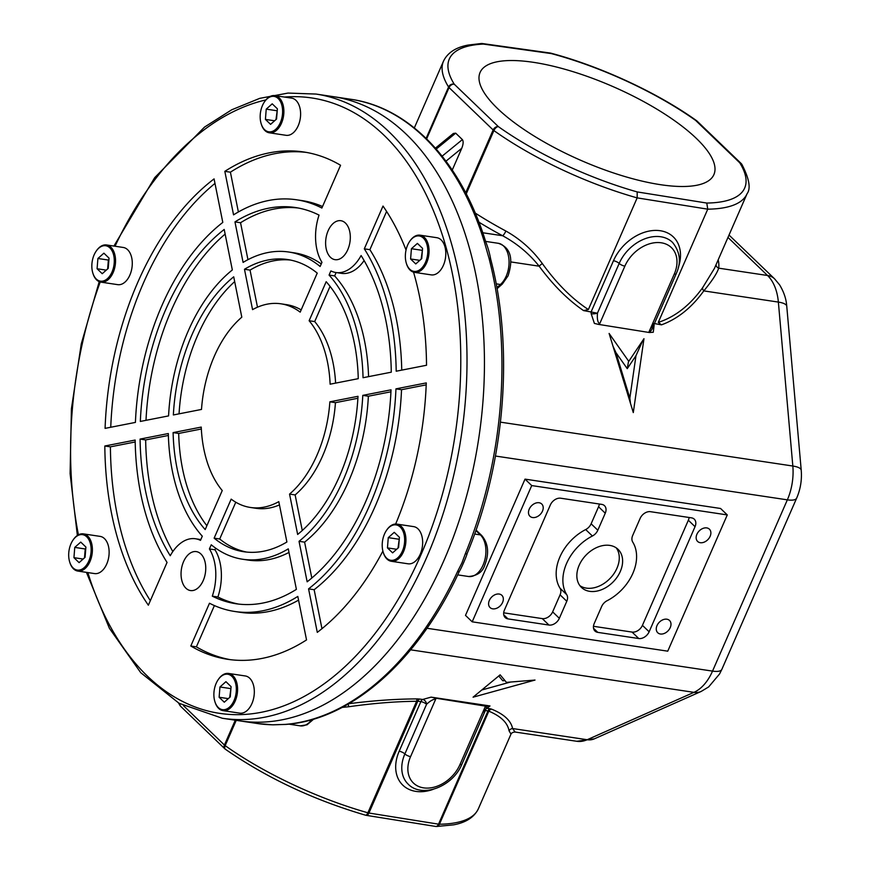 <?xml version="1.0" encoding="UTF-8"?>
<svg xmlns="http://www.w3.org/2000/svg" width="870" height="870" viewBox="0 0 870 870"><rect width="100%" height="100%" fill="white"/><g stroke="black" fill="none" stroke-linecap="round" stroke-linejoin="round"><path stroke-width="1.3" d="M435.99 826.467A4.481 3.491 89.1 0 0 436.435 826.5L453.564 824.847C465.983 822.563 474.248 817.213 478.359 808.785A165.626 52.222 23.6 0 1 439.426 824.238A4.481 1.414 -156.4 0 1 438.61 824.173A4.481 1.414 -156.4 0 1 438.534 824.162A4.481 2.697 99.1 0 1 435.663 826.446A4.481 4.481 0 0 0 435.707 826.446A4.481 4.481 0 0 0 436.435 826.5A4.481 3.491 89.1 0 0 439.426 824.238L488.82 711.16A4.481 3.73 111.9 0 1 491.496 709.104C503.969 714.161 510.994 720.632 512.582 728.538L515.149 732.04C513.039 732.138 511.647 732.812 510.994 734.084L509.048 730.8C507.645 722.774 500.902 716.227 488.82 711.16L485.395 710.464M706.744 527.905A8.504 6.133 133.9 0 0 697.827 532.603A8.504 6.133 133.9 0 0 697.62 541.434A8.504 6.133 133.9 0 0 700.274 542.695A8.504 6.133 133.9 0 0 709.191 538.008A8.504 6.133 133.9 0 0 709.409 529.178A8.504 6.133 133.9 0 0 706.744 527.905M499.195 594.047A8.504 6.133 133.9 0 0 490.278 598.745A8.504 6.133 133.9 0 0 490.071 607.575A8.504 6.133 133.9 0 0 492.724 608.837A8.504 6.133 133.9 0 0 501.642 604.139A8.504 6.133 133.9 0 0 501.859 595.308A8.504 6.133 133.9 0 0 499.195 594.047M539.085 502.74A8.504 6.133 133.9 0 0 530.167 507.438A8.504 6.133 133.9 0 0 529.95 516.269A8.504 6.133 133.9 0 0 532.614 517.541A8.504 6.133 133.9 0 0 541.531 512.843A8.504 6.133 133.9 0 0 541.738 504.013A8.504 6.133 133.9 0 0 539.085 502.74M666.855 619.201A8.504 6.133 133.9 0 0 657.938 623.899A8.504 6.133 133.9 0 0 657.731 632.729A8.504 6.133 133.9 0 0 660.395 634.002A8.504 6.133 133.9 0 0 669.302 629.304A8.504 6.133 133.9 0 0 669.519 620.473A8.504 6.133 133.9 0 0 666.855 619.201M589.697 591.339A26.415 19.064 -46.1 0 1 581.432 587.413A26.415 19.064 -46.1 0 1 582.084 559.986A26.415 19.064 -46.1 0 1 609.772 545.403A26.415 19.064 -46.1 0 1 618.037 549.329A26.415 19.064 -46.1 0 1 617.385 576.756A26.415 19.064 -46.1 0 1 589.697 591.339M616.232 547.861A26.415 19.064 -46.1 0 1 613.111 574.842A26.415 19.064 -46.1 0 1 586.347 588.12A26.415 19.064 -46.1 0 1 579.888 585.662M444.07 560.16A315.592 194.456 98.5 0 1 239.761 720.871A315.592 194.456 -81.5 0 0 444.07 560.16A315.592 194.456 -81.5 0 0 333.438 96.679A315.592 194.456 98.5 0 1 444.07 560.16M113.916 246.058L154.708 177.632L204.548 127.063L231.725 109.783L259.738 98.353L288.035 93.068L316.006 94.058A315.592 194.456 98.5 0 1 426.637 557.539A315.592 194.456 98.5 0 1 222.328 718.261L257.194 723.492A315.592 194.456 -81.5 0 0 272.582 724.797L285.306 724.395A4.481 3.491 85.3 0 0 285.947 724.416L285.947 724.416C351.915 719.653 418.807 659.906 459.414 571.209L459.414 571.209A4.481 1.512 24.9 0 1 457.533 571.59L461.97 562.846L465.309 553.798A315.592 194.456 -81.5 0 0 488.994 258.194L484.035 240.794A315.592 194.456 -81.5 0 0 350.871 99.289C410.335 107.695 461.263 162.211 485.754 241.871L485.754 241.871A4.481 2.186 162.6 0 0 484.035 240.794M591.176 313.722L591.045 311.96L597.472 313.243C596.983 319.181 597.733 322.661 599.724 323.694L598.332 324.358L594.384 323.412L591.176 313.722A4.481 1.327 175.6 0 0 597.494 313.059L619.179 263.425A35.811 26.274 -45.4 0 1 672.553 242.447C680.199 251.93 681.417 262.349 676.218 273.691L651.804 329.578L653.37 323.444M533.343 62.314A127.575 40.227 23.6 0 0 480.088 72.438A127.575 40.227 23.6 0 0 533.419 135.6A127.575 40.227 23.6 0 0 660.656 184.712A127.575 40.227 23.6 0 0 713.911 174.587A127.575 40.227 23.6 0 0 660.58 111.425A127.575 40.227 23.6 0 0 533.343 62.314M633.295 412.587L609.109 333.46L628.771 361.333L643.974 338.691L633.295 412.587M642.854 340.377L635.992 355.645L627.248 368.662L615.949 352.633L613.024 346.249M630.478 403.375L629.847 398.123L635.992 355.645M627.248 368.662L628.477 361.702M510.723 261.913L539.15 266.187C529.08 253.605 516.91 243.459 502.621 235.737A4.481 1.033 118.1 0 0 505.872 231.028C520.369 239.174 532.527 250.027 542.347 263.588C556.659 283.468 571.992 298.78 588.37 309.546L583.553 310.59C567.827 299.791 553.015 284.979 539.15 266.187A4.481 0.881 143.7 0 1 542.347 263.588M588.37 309.546L637.166 197.881A165.626 52.222 -156.4 0 1 493.899 130.576L466.244 193.869M715.977 264.882A4.481 4.23 -172.2 0 0 718.696 268.167C716.934 273.484 711.964 281.053 703.786 290.895C691.683 307.654 677.578 318.964 661.472 324.847L658.285 322.389C675.185 316.897 689.975 305.316 702.655 287.655L714.433 268.417L747.08 193.716A165.626 52.222 -156.4 0 1 707.745 209.17L637.166 197.881L637.188 191.922L706.788 203.058L707.745 209.17L658.285 322.389M706.788 203.058A161.157 50.808 23.6 0 0 739.761 162.82A4.481 3.861 -31.8 0 1 741.86 164.354L741.86 164.354A4.481 4.481 0 0 0 741.164 163.495A4.481 3.23 -46.1 0 1 741.436 163.81M696.739 120.832A4.481 2.349 125.4 0 0 696.555 120.669A4.481 2.349 125.4 0 0 695.663 120.43A4.481 3.23 -46.1 0 1 697.066 121.093A4.481 4.481 0 0 0 696.555 120.669C657.655 92.785 600.3 66.229 550.753 53.146A4.481 1.838 105 0 1 551.297 53.581L483.394 44.076A161.157 50.808 23.6 0 0 454.238 84.194L498.336 126.596A4.481 2.349 125.4 0 0 493.899 130.576A4.481 1.414 23.6 0 1 493.149 129.967L449.05 87.565L426.637 138.874M426.126 138.373L448.572 87A4.481 3.861 -31.8 0 1 454.238 84.194A4.481 3.23 -46.1 0 0 449.05 87.565A4.481 1.414 23.6 0 1 448.572 87A165.626 52.222 -156.4 0 1 443.526 61.096C447.615 52.711 455.815 47.361 468.136 45.066L481.48 43.5A4.481 3.578 87.3 0 1 483.394 44.076A4.481 2.817 98 0 0 482.317 43.543A4.481 2.817 98 0 0 482.002 43.522M485.754 241.871C487.95 247.417 489.603 253.213 490.702 259.249L490.702 259.249A4.481 2.001 165.5 0 0 488.994 258.194M490.702 259.249C514.224 348.446 505.078 462.492 467.157 553.483L467.157 553.483A4.481 1.305 -157.7 0 1 465.309 553.798M702.655 287.655A4.481 2.795 -144.3 0 0 703.786 290.895L778.367 302.086A22.381 6.438 -5 0 1 786.763 306.283L801.226 470.235A22.381 6.438 -5 0 0 792.831 466.026L778.367 302.086A44.761 27.579 -81.5 0 0 767.557 275.496A22.381 16.149 -46.1 0 1 774.572 278.824L779.596 284.86C786.186 295.691 786.534 303.978 786.763 306.283M591.045 311.96L583.553 310.59M661.472 324.847L654.425 323.553M653.729 325.162A4.481 1.327 175.6 0 0 654.12 325.239L653.261 332.253L649.596 332.503L651.804 329.578M649.596 332.503A4.481 1.414 -156.4 0 1 648.77 332.427L598.332 324.358M435.424 148.139L453.368 133.469L455.684 133.164L462.383 139.602C463.547 141.31 463.34 144.202 461.763 148.281L452.248 170.052M593.46 626.291L632.055 632.077A8.95 6.46 133.9 0 0 642.43 625.345L688.344 520.238A8.95 6.46 133.9 0 0 689.094 517.487M597.777 632.37L638.754 638.526A8.95 6.46 133.9 0 0 649.129 631.783L695.043 526.676A8.95 6.46 133.9 0 0 694.282 519.172A8.95 6.46 133.9 0 0 691.476 517.846L650.51 511.69A8.95 6.46 133.9 0 0 640.124 518.433L632.686 535.474A8.95 6.46 133.9 0 0 632.718 542.053A42.521 30.689 -46.1 0 1 607.075 600.735A8.95 6.46 133.9 0 0 601.649 606.51L594.21 623.54A8.95 6.46 133.9 0 0 594.982 631.044A8.95 6.46 133.9 0 0 597.777 632.37L593.536 628.292M503.676 612.817L542.271 618.603A8.95 6.46 133.9 0 0 552.646 611.871L560.084 594.83A8.95 6.46 133.9 0 0 560.052 588.25A42.521 30.689 -46.1 0 1 585.695 529.558A8.95 6.46 133.9 0 0 591.121 523.794L598.56 506.764A8.95 6.46 133.9 0 0 599.31 504.013M550.351 504.959L504.426 610.066A8.95 6.46 133.9 0 0 505.198 617.569A8.95 6.46 133.9 0 0 507.993 618.896L548.97 625.051A8.95 6.46 133.9 0 0 559.345 618.309L566.783 601.279A8.95 6.46 133.9 0 0 566.751 594.688A42.521 30.689 -46.1 0 1 592.394 536.007A8.95 6.46 133.9 0 0 597.82 530.232L605.259 513.202A8.95 6.46 133.9 0 0 604.498 505.698A8.95 6.46 133.9 0 0 601.692 504.372L560.726 498.216A8.95 6.46 133.9 0 0 550.351 504.959M727.276 514.92L667.747 651.173L472.192 621.822L531.722 485.569L525.023 479.131L720.577 508.482L727.276 514.92L531.722 485.569M472.192 621.822L465.493 615.384L525.023 479.131M180.438 706.07A4.481 3.861 -31.8 0 1 180.014 705.516L180.014 705.516A4.481 3.861 -31.8 0 1 179.503 703.536M433.119 789.362A40.292 29.547 -45.4 0 1 399.189 751.223L420.862 701.601L417.796 701.176L368.934 813.026A4.481 2.697 99.1 0 1 366.063 815.31A4.481 2.697 99.1 0 1 365.737 815.223M347.946 703.83C372.719 700.611 395.85 698.969 417.339 698.904A4.481 1.229 -90.1 0 0 416.599 701.274L417.796 701.176A4.481 2.664 97.8 0 1 419.59 699.045L422.657 699.469L431.118 697.131L435.054 698.066L435.729 699.067C433.206 699.175 430.15 700.915 426.561 704.298A4.481 3.317 65.6 0 0 422.657 699.469A4.481 2.664 97.8 0 0 420.862 701.601A4.481 1.414 -156.4 0 1 426.517 704.254A4.481 1.414 -156.4 0 1 426.561 704.298L404.876 753.931A4.481 1.414 23.6 0 0 399.189 751.223M435.054 698.066L485.493 706.135A4.481 1.414 23.6 0 0 486.33 706.212L489.995 705.961L486.776 708.278A4.481 3.317 65.6 0 0 486.363 708.245M483.622 711.986L486.341 708.3L486.33 706.212M486.178 708.669A4.481 2.664 -82.2 0 1 486.776 708.278L489.843 708.702A4.481 2.664 -82.2 0 0 488.048 710.833L438.534 824.162L368.934 813.026A4.481 1.414 -156.4 0 1 367.879 812.787L416.599 701.274C395.611 701.481 372.991 703.308 348.739 706.744L342.16 707.408M482.904 705.722L483.241 704.95M225.134 749.037A4.481 3.23 -46.1 0 1 224.819 748.787A4.481 4.481 0 0 0 225.319 749.2A4.481 2.349 -54.6 0 1 225.178 745.644A4.481 1.414 -156.4 0 1 224.427 745.035L235.281 720.197M225.319 749.2C266.677 777.867 313.417 799.867 365.552 815.201A4.481 1.696 -74.2 0 0 367.879 812.787A165.626 52.222 23.6 0 1 225.178 745.644L236.227 720.338M348.739 706.744A4.481 0.609 82.6 0 0 348.098 704.145M272.582 724.797A4.481 3.513 91.2 0 0 272.93 724.83L272.93 724.83A4.481 3.513 91.2 0 0 273.289 724.808M473.073 697.185L535.017 680.057L506.449 682.374L500.141 674.826L473.073 697.185M505.002 680.644L502.719 680.71L498.771 675.979L481.773 689.997M431.118 697.131L489.995 705.961M701.155 691.454A22.381 16.41 -113.9 0 1 693.955 692.346A44.761 27.579 -81.5 0 0 712.53 671.107A22.381 7.058 23.6 0 0 721.872 669.334L719.555 673.989L708.669 686.908L701.155 691.454L594.362 738.826L576.756 741.283A44.761 27.579 -81.5 0 0 587.174 739.728L512.582 728.538A4.481 4.285 -10.9 0 0 509.048 730.8M328.131 230.746A19.695 12.136 -81.5 0 0 335.037 259.673A19.695 12.136 -81.5 0 0 347.793 249.636A19.695 12.136 -81.5 0 0 340.888 220.708A19.695 12.136 -81.5 0 0 328.131 230.746M183.57 561.629A19.695 12.136 -81.5 0 0 190.476 590.556A19.695 12.136 -81.5 0 0 203.232 580.529A19.695 12.136 -81.5 0 0 196.326 551.602A19.695 12.136 -81.5 0 0 183.57 561.629M395.654 524.034A256.498 158.046 -81.5 0 0 426.278 382.909L395.948 388.868L401.527 389.706L426.202 384.855M161.82 305.783A208.158 128.26 -81.5 0 0 135.415 422.407L105.085 428.366A256.498 158.046 -81.5 0 1 214.074 178.894L222.796 222.405A208.158 128.26 -81.5 0 0 161.82 305.783M225.134 234.084A200.328 123.431 -81.5 0 0 171.303 310.383A200.328 123.431 -81.5 0 0 145.997 420.33M224.21 229.452A200.328 123.431 -81.5 0 0 165.724 309.546A200.328 123.431 -81.5 0 0 140.331 421.439L168.573 415.903A155.338 95.711 -81.5 0 1 188.17 331.122A155.338 95.711 -81.5 0 1 232.333 269.961L224.21 229.452M234.672 281.608A147.726 91.024 -81.5 0 0 197.555 335.613A147.726 91.024 -81.5 0 0 179.046 413.848M233.715 276.812A147.726 91.024 -81.5 0 0 191.976 334.776A147.726 91.024 -81.5 0 0 173.358 414.957L201.503 409.433A102.965 63.434 -81.5 0 1 214.314 356.243A102.965 63.434 -81.5 0 1 241.806 317.18L233.715 276.812M329.86 401.831A102.965 63.434 -81.5 0 1 289.558 494.095L297.649 534.452A147.726 91.024 -81.5 0 0 358.005 396.307L329.86 401.831L335.439 402.669L357.896 398.264M289.558 494.095L295.137 494.932A102.965 63.434 -81.5 0 0 335.439 402.669M295.137 494.932L302.271 530.504M222.242 490.539L205.189 529.569A147.726 91.024 -81.5 0 1 173.108 432.607L201.242 427.083A102.965 63.434 -81.5 0 0 222.242 490.539M173.108 432.607L178.687 433.445L201.34 428.997M178.687 433.445A147.726 91.024 -81.5 0 0 206.875 525.73M244.47 269.265L252.561 309.633A102.965 63.434 -81.5 0 1 280.966 303.815A102.965 63.434 -81.5 0 1 300.183 312.145L317.235 273.115A147.726 91.024 -81.5 0 0 287.6 259.543A147.726 91.024 -81.5 0 0 244.47 269.265L250.049 270.102L257.487 307.197M301.161 309.894A102.965 63.434 -81.5 0 0 286.545 304.652L280.966 303.815M290.384 260.032A147.726 91.024 -81.5 0 0 250.049 270.102M309.122 320.736A102.965 63.434 -81.5 0 1 330.121 384.192L358.255 378.667A147.726 91.024 -81.5 0 0 326.174 281.706L309.122 320.736L314.701 321.574L330.067 286.382M335.603 383.115A102.965 63.434 -81.5 0 0 314.701 321.574M214.129 538.16L231.181 499.13A102.965 63.434 -81.5 0 0 250.397 507.46A102.965 63.434 -81.5 0 0 278.802 501.642L286.893 541.999A147.726 91.024 -81.5 0 1 243.752 551.721A147.726 91.024 -81.5 0 1 214.129 538.16L219.708 538.998A147.726 91.024 -81.5 0 0 246.558 552.069M235.781 502.207L219.708 538.998M250.397 507.46L255.976 508.297A102.965 63.434 -81.5 0 0 279.455 504.915M362.79 395.371L391.032 389.825A200.328 123.431 -81.5 0 1 307.153 581.812L299.03 541.314A155.338 95.711 -81.5 0 0 362.79 395.371L368.369 396.209L390.945 391.783M299.03 541.314L304.609 542.151L311.808 578.028M304.609 542.151A155.338 95.711 -81.5 0 0 368.369 396.209M214.977 183.418A256.498 158.046 -81.5 0 0 110.74 427.257M401.527 389.706A208.158 128.26 -81.5 0 1 314.146 589.708L308.567 588.87A208.158 128.26 -81.5 0 0 395.948 388.868M308.567 588.87L317.289 632.37A256.498 158.046 -81.5 0 0 382.887 551.101M314.146 589.708L321.965 628.684M386.595 211.443L369.891 249.668L364.312 248.831A208.158 128.26 -81.5 0 1 396.198 371.218L426.528 365.259A256.498 158.046 -81.5 0 0 413.544 272.169M406.04 250.027A256.498 158.046 -81.5 0 0 383.007 206.059L364.312 248.831M401.744 370.131A208.158 128.26 -81.5 0 0 369.891 249.668M329.067 275.072A155.338 95.711 -81.5 0 1 363.04 377.721L391.282 372.186A200.328 123.431 -81.5 0 0 361.115 255.552A42.521 26.198 -81.5 0 1 335.907 272.517A42.521 26.198 -81.5 0 1 330.883 270.907L329.067 275.072L334.646 275.91A155.338 95.711 -81.5 0 1 368.565 376.645M335.907 272.517L341.486 273.354A42.521 26.198 -81.5 0 0 364.117 260.554M336.114 272.549L334.646 275.91M234.965 221.904A200.328 123.431 -81.5 0 1 295.408 207.528A200.328 123.431 -81.5 0 1 319.051 215.107A42.521 26.198 -81.5 0 0 321.954 262.316L320.127 266.481A155.338 95.711 -81.5 0 0 288.731 252.017A155.338 95.711 -81.5 0 0 243.089 262.414L234.965 221.904L240.544 222.742L247.95 259.673M321.258 263.914A155.338 95.711 -81.5 0 0 294.31 252.855L288.731 252.017M298.192 208.006A200.328 123.431 -81.5 0 0 240.544 222.742M224.83 171.346L233.551 214.857A208.158 128.26 -81.5 0 1 296.572 199.785A208.158 128.26 -81.5 0 1 321.878 208.039L340.562 165.267A256.498 158.046 -81.5 0 0 303.75 151.978A256.498 158.046 -81.5 0 0 224.83 171.346L230.409 172.184L238.38 211.965M322.542 206.527A208.158 128.26 -81.5 0 0 302.151 200.622L296.572 199.785M306.534 152.435A256.498 158.046 -81.5 0 0 230.409 172.184M168.323 433.543A155.338 95.711 -81.5 0 0 202.297 536.203L200.481 540.368A42.521 26.198 -81.5 0 0 195.456 538.758A42.521 26.198 -81.5 0 0 170.248 555.723A200.328 123.431 -81.5 0 1 140.081 439.089L168.323 433.543M140.081 439.089L145.66 439.926L168.378 435.468M145.66 439.926A200.328 123.431 -81.5 0 0 172.825 551.547M215.684 548.187L214.988 549.796L209.409 548.959L211.236 544.783A155.338 95.711 -81.5 0 0 242.632 559.247A155.338 95.711 -81.5 0 0 288.274 548.861L296.398 589.36A200.328 123.431 -81.5 0 1 235.955 603.736A200.328 123.431 -81.5 0 1 212.313 596.157A42.521 26.198 -81.5 0 0 209.409 548.959M242.632 559.247L248.211 560.084A155.338 95.711 -81.5 0 0 288.992 552.428M212.313 596.157L217.892 596.994A42.521 26.198 -81.5 0 0 214.988 549.796M217.892 596.994A200.328 123.431 -81.5 0 0 238.75 604.106M104.824 446.005L135.165 440.057A208.158 128.26 -81.5 0 0 167.051 562.433L148.357 605.205A256.498 158.046 -81.5 0 1 104.824 446.005L110.403 446.843L135.198 441.982M110.403 446.843A256.498 158.046 -81.5 0 0 150.336 600.67M297.812 596.418L306.534 639.918A256.498 158.046 -81.5 0 1 227.614 659.297A256.498 158.046 -81.5 0 1 190.802 646.008L209.485 603.236A208.158 128.26 -81.5 0 0 234.791 611.49A208.158 128.26 -81.5 0 0 297.812 596.418M234.791 611.49L240.37 612.328A208.158 128.26 -81.5 0 0 298.562 600.137M214.401 605.574L196.381 646.845L190.802 646.008M196.381 646.845A256.498 158.046 -81.5 0 0 230.409 659.678M264.687 101.54A18.803 11.582 98.5 0 1 264.871 101.279A18.803 11.582 98.5 0 1 274.876 95.613A18.803 11.582 98.5 0 1 279.237 97.853A18.803 11.582 98.5 0 1 282.739 119.69A18.803 11.582 98.5 0 1 269.298 132.795A18.803 11.582 98.5 0 1 264.948 130.554A18.803 11.582 98.5 0 1 261.392 124.443A18.803 11.582 98.5 0 1 261.294 124.138M269.298 132.795L286.034 135.307A18.803 11.582 -81.5 0 0 299.465 122.202A18.803 11.582 -81.5 0 0 295.974 100.365A18.803 11.582 -81.5 0 0 291.613 98.125L274.876 95.613M264.589 129.673A17.911 11.038 -81.5 0 0 280.325 122.692A17.911 11.038 -81.5 0 0 278.193 98.527A17.911 11.038 -81.5 0 0 264.513 101.79A17.911 11.038 -81.5 0 0 261.207 123.844A17.911 11.038 -81.5 0 0 264.589 129.673M277.378 108.793L272.212 103.834L266.231 109.141L265.415 119.407L270.57 124.366L276.551 119.059L277.378 108.793M274.605 120.778L265.415 119.407M277.258 110.207L275.986 119.56M276.693 110.707L266.231 109.141M409.868 241.11A18.803 11.582 98.5 0 1 410.053 240.849A18.803 11.582 98.5 0 1 420.069 235.183A18.803 11.582 98.5 0 1 428.975 253.409A18.803 11.582 98.5 0 1 414.49 272.364A18.803 11.582 98.5 0 1 406.573 264.012A18.803 11.582 98.5 0 1 406.486 263.708M414.49 272.364L431.215 274.876A18.803 11.582 -81.5 0 0 445.712 255.921A18.803 11.582 -81.5 0 0 436.805 237.695L420.069 235.183M405.442 254.018A17.911 11.038 -81.5 0 0 406.388 263.425A17.911 11.038 -81.5 0 0 418.296 270.657A17.911 11.038 -81.5 0 0 427.714 253.322A17.911 11.038 -81.5 0 0 422.146 237.108A17.911 11.038 -81.5 0 0 409.694 241.36A17.911 11.038 -81.5 0 0 405.442 254.018M421.732 258.629L422.559 248.363L417.404 243.404L411.423 248.711L410.596 258.977L415.751 263.936L421.732 258.629M419.786 260.358L410.596 258.977M422.439 249.777L421.167 259.13M421.885 250.288L411.423 248.711M386.726 530.037A18.803 11.582 98.5 0 1 386.911 529.776A18.803 11.582 98.5 0 1 389.575 526.709A18.803 11.582 98.5 0 1 396.916 524.11A18.803 11.582 98.5 0 1 405.888 538.519A18.803 11.582 98.5 0 1 398.678 558.681A18.803 11.582 98.5 0 1 391.337 561.291A18.803 11.582 98.5 0 1 383.431 552.939A18.803 11.582 98.5 0 1 383.333 552.635M391.337 561.291L408.073 563.803A18.803 11.582 -81.5 0 0 415.414 561.193A18.803 11.582 -81.5 0 0 422.624 541.031A18.803 11.582 -81.5 0 0 413.652 526.622L396.916 524.11M389.097 527.372A17.911 11.038 -81.5 0 0 386.552 530.287A17.911 11.038 -81.5 0 0 383.246 552.341A17.911 11.038 -81.5 0 0 397.764 557.822A17.911 11.038 -81.5 0 0 403.789 533.408A17.911 11.038 -81.5 0 0 389.097 527.372M392.609 552.863L398.59 547.556L399.417 537.29L394.251 532.331L388.27 537.638L387.454 547.904L392.609 552.863M396.644 549.274L387.454 547.904M399.297 538.704L398.025 548.056M398.732 539.204L388.27 537.638M218.403 679.383A18.803 11.582 98.5 0 1 218.577 679.122A18.803 11.582 98.5 0 1 228.592 673.456A18.803 11.582 98.5 0 1 232.942 675.696A18.803 11.582 98.5 0 1 236.444 697.533A18.803 11.582 98.5 0 1 223.014 710.638A18.803 11.582 98.5 0 1 218.653 708.397A18.803 11.582 98.5 0 1 215.097 702.286A18.803 11.582 98.5 0 1 215.01 701.981M223.014 710.638L239.75 713.15A18.803 11.582 -81.5 0 0 253.181 700.045A18.803 11.582 -81.5 0 0 249.679 678.208A18.803 11.582 -81.5 0 0 245.329 675.968L228.592 673.456M231.909 676.371A17.911 11.038 -81.5 0 0 218.218 679.633A17.911 11.038 -81.5 0 0 214.912 701.688A17.911 11.038 -81.5 0 0 218.294 707.517A17.911 11.038 -81.5 0 0 234.041 700.535A17.911 11.038 -81.5 0 0 231.909 676.371M219.12 697.251L224.275 702.21L230.256 696.903L231.083 686.637L225.928 681.678L219.947 686.985L219.12 697.251L228.31 698.632M230.974 688.05L229.691 697.403M230.409 688.551L219.947 686.985M73.21 539.802A18.803 11.582 98.5 0 1 73.395 539.541A18.803 11.582 98.5 0 1 83.4 533.875A18.803 11.582 98.5 0 1 92.307 552.102A18.803 11.582 98.5 0 1 77.822 571.068A18.803 11.582 98.5 0 1 69.915 562.705A18.803 11.582 98.5 0 1 69.817 562.411M77.822 571.068L94.558 573.58A18.803 11.582 -81.5 0 0 109.044 554.614A18.803 11.582 -81.5 0 0 100.137 536.388L83.4 533.875M91.056 552.015A17.911 11.038 -81.5 0 0 85.488 535.8A17.911 11.038 -81.5 0 0 73.036 540.053A17.911 11.038 -81.5 0 0 68.773 552.711A17.911 11.038 -81.5 0 0 69.73 562.118A17.911 11.038 -81.5 0 0 81.628 569.361A17.911 11.038 -81.5 0 0 91.056 552.015M74.755 547.404L73.939 557.67L79.094 562.629L85.075 557.322L85.902 547.056L80.736 542.097L74.755 547.404L85.216 548.981L84.51 557.822M83.128 559.051L73.939 557.67M85.782 548.481L85.216 548.981M96.363 250.886A18.803 11.582 98.5 0 1 96.537 250.625A18.803 11.582 98.5 0 1 99.213 247.569A18.803 11.582 98.5 0 1 106.553 244.959A18.803 11.582 98.5 0 1 115.514 259.38A18.803 11.582 98.5 0 1 108.315 279.531A18.803 11.582 98.5 0 1 100.974 282.141A18.803 11.582 98.5 0 1 93.057 273.789A18.803 11.582 98.5 0 1 92.97 273.484M100.974 282.141L117.711 284.653A18.803 11.582 -81.5 0 0 125.052 282.043A18.803 11.582 -81.5 0 0 132.251 261.892A18.803 11.582 -81.5 0 0 123.29 247.471L106.553 244.959M107.401 278.672A17.911 11.038 -81.5 0 0 113.426 254.257A17.911 11.038 -81.5 0 0 98.723 248.222A17.911 11.038 -81.5 0 0 96.178 251.136A17.911 11.038 -81.5 0 0 92.873 273.191A17.911 11.038 -81.5 0 0 107.401 278.672M103.889 253.181L97.908 258.488L97.081 268.754L102.236 273.713L108.217 268.406L109.044 258.14L103.889 253.181M108.935 259.554L108.369 260.054L97.908 258.488M106.27 270.135L97.081 268.754M108.369 260.054L107.652 268.906M491.496 709.104L489.973 708.713A4.481 2.762 -81.5 0 0 488.124 710.844M506.199 276.181A22.381 13.789 -81.5 0 0 498.347 243.306C513.768 248.613 511.897 263.904 508.069 275.823L502.338 284.022A4.481 2.838 48.4 0 1 500.446 284.479A22.381 13.789 -81.5 0 0 506.199 276.181M285.306 724.395A315.592 194.456 -81.5 0 0 457.533 571.59M481.784 535.572C488.266 543.424 489.31 553.157 484.916 564.75C482.785 571.916 477.336 575.831 468.56 576.505A22.381 13.789 -81.5 0 0 483.057 565.108A22.381 13.789 -81.5 0 0 480.392 534.909A4.481 3.23 -46.1 0 1 481.784 535.572L476.042 530.047M648.77 332.427L674.283 274.039A31.331 22.99 134.6 0 0 661.483 242.828A31.331 22.99 134.6 0 0 624.867 266.133A4.481 1.414 -156.4 0 1 619.212 263.469A4.481 1.414 -156.4 0 1 619.179 263.425A4.481 1.414 23.6 0 0 613.481 260.728A40.292 29.547 -45.4 0 1 659.014 230.572A40.292 29.547 -45.4 0 1 678.317 267.536M313.733 719.109L307.034 724.819L300.237 725.852A22.381 13.789 -81.5 0 0 311.732 719.697M615.949 352.633L629.847 398.123M591.089 311.971L613.481 260.728M624.867 266.133L599.724 323.694M465.689 192.803L493.149 129.967A4.481 3.23 133.9 0 1 498.336 126.596A161.157 50.808 23.6 0 0 637.188 191.922M482.752 232.758L502.621 235.737A170.107 53.635 -156.4 0 1 478.891 222.154M475.216 213.052A165.626 52.222 23.6 0 0 505.872 231.028M718.196 259.825A170.107 53.635 -156.4 0 1 718.696 268.167L767.557 275.496L727.972 237.445M550.558 53.124A4.481 1.838 105 0 1 550.753 53.146A4.481 4.481 0 0 0 550.221 53.037A4.481 2.817 98 0 1 551.297 53.581A161.157 50.808 23.6 0 1 695.663 120.43L739.761 162.82A4.481 3.23 -46.1 0 1 741.164 163.495L697.066 121.093M475.868 530.559L480.392 534.909L474.628 534.039M496.868 287.655L500.446 284.479L496.172 283.837M426.974 628.26L712.53 671.107L787.35 499.848L495.454 456.032M801.226 470.235C802.01 479.903 800.498 489.179 796.692 498.064A22.381 7.058 23.6 0 1 787.35 499.848A44.761 27.579 -81.5 0 0 792.831 466.026L500.446 422.146M654.055 324.412L654.12 325.239M674.283 274.039A4.481 1.414 23.6 0 0 676.218 273.691M455.684 133.164L436.229 149.053M442.134 156.154L462.383 139.602M461.763 148.281L445.984 161.167M594.362 738.826A22.381 16.41 -113.9 0 1 587.174 739.728L693.955 692.346L410.629 649.825M632.055 632.077L638.754 638.526M688.344 520.238L695.043 526.676M642.43 625.345L649.129 631.783M598.56 506.764L605.259 513.202M591.121 523.794L597.82 530.232M585.695 529.558L592.394 536.007M560.052 588.25L566.751 594.688M560.084 594.83L566.783 601.279M552.646 611.871L559.345 618.309M542.271 618.603L548.97 625.051M503.752 614.818L507.993 618.896M367.173 815.114L366.346 814.983M435.729 699.067L410.575 756.628A4.481 1.414 -156.4 0 1 404.876 753.931A35.811 26.274 -45.4 0 0 407.965 783.935C421.993 798.867 453.107 786.393 461.916 764.186L486.515 707.821M410.575 756.628A31.331 22.99 134.6 0 0 423.375 787.828A31.331 22.99 134.6 0 0 459.98 764.534A4.481 1.414 23.6 0 0 461.916 764.186M459.98 764.534L485.493 706.135M178.524 702.982L180.014 705.516A4.481 4.481 0 0 0 180.721 706.386A4.481 3.23 -46.1 0 1 179.981 703.808M180.721 706.386L224.819 748.787A4.481 3.23 -46.1 0 1 224.427 745.035L183.472 705.646M419.59 699.045L417.339 698.904M481.817 689.975L510.483 682.047M504.741 680.547L502.719 680.71M87.848 572.569A311.112 191.694 -81.5 0 0 420.917 554.875A311.112 191.694 -81.5 0 0 444.483 241.882A311.112 191.694 -81.5 0 0 284.446 97.048M265.894 99.919A311.112 191.694 -81.5 0 0 115.047 246.232M100.202 281.989A311.112 191.694 -81.5 0 0 78.42 534.832M300.237 725.852L288.873 724.144M414.327 127.923L443.526 61.096M468.56 576.505L457.696 574.874M467.157 553.483C467.016 555.006 461.241 568.632 459.414 571.209M316.006 94.058L350.871 99.289M497.053 288.699L502.338 284.022M498.347 243.306L485.601 241.403M729.016 235.041L774.572 278.824M747.08 193.716C750.995 188.464 749.255 178.676 741.86 164.354M550.221 53.037L482.317 43.543M576.756 741.283L515.149 732.04M796.692 498.064L721.872 669.334M481.926 705.57L482.263 704.798M435.663 826.446L366.063 815.31M478.359 808.785L510.994 734.095M285.947 724.416L272.93 724.83L257.194 723.492M200.829 539.563L195.456 538.758M99.234 281.652L81.28 343.878L71.416 408.791L70.1 473.584L77.365 535.463M86.424 572.351L109.392 628.281L140.766 672.717L179.068 703.297L222.328 718.261M261.207 123.844L261.392 124.443M406.388 263.425L406.573 264.012M383.246 552.341L383.431 552.939M214.912 701.688L215.097 702.286M69.73 562.118L69.915 562.705M92.873 273.191L93.057 273.789"/></g></svg>
